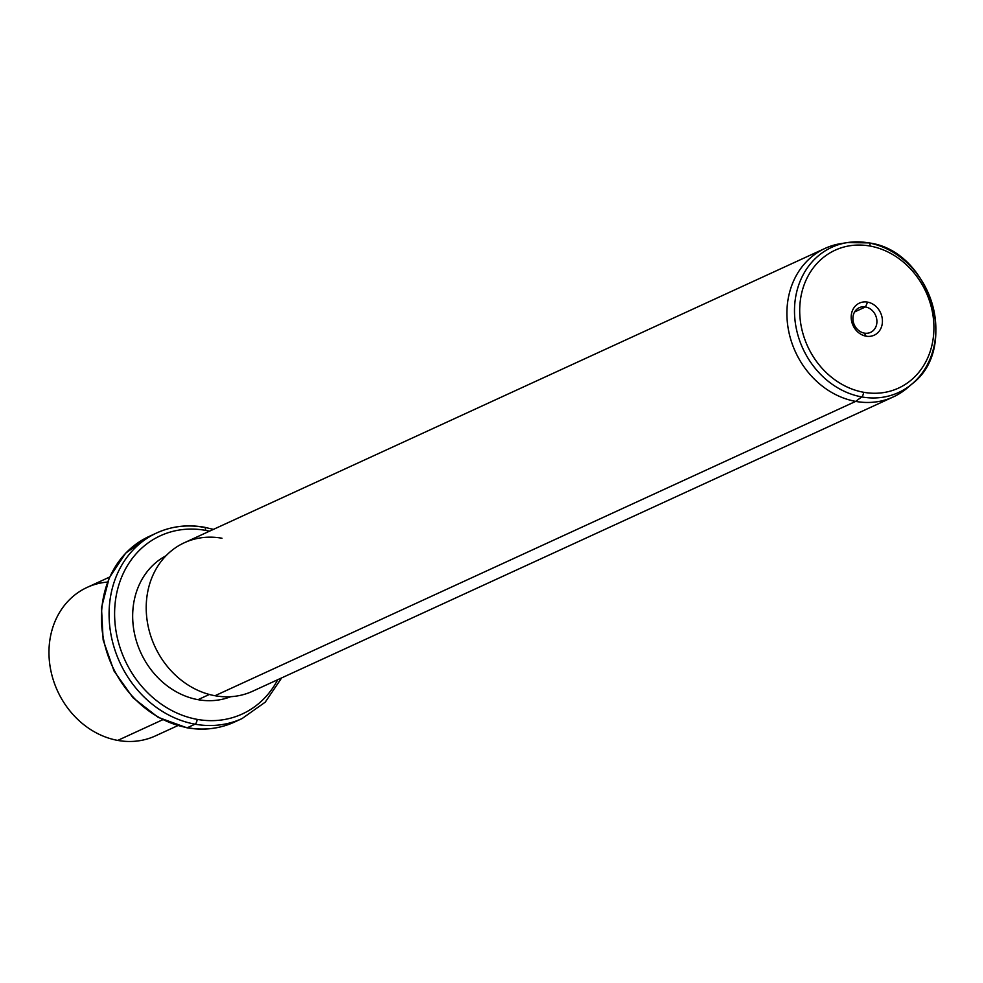 <?xml version="1.0" encoding="UTF-8"?>
<svg xmlns="http://www.w3.org/2000/svg" width="983" height="983" viewBox="0 0 983 983"><rect width="100%" height="100%" fill="white"/><g stroke="black" fill="none" stroke-linecap="round" stroke-linejoin="round"><path stroke-width="1.47" d="M107.479 582.071A81.724 70.125 65.3 0 0 49.15 658.106A81.724 70.125 65.3 0 0 117.739 740.408L162.711 719.74L117.739 740.408A81.724 70.125 -114.7 0 1 50.735 670.062A81.724 70.125 -114.7 0 1 87.131 587.404L109.555 577.095M177.788 725.626L155.363 735.923A81.724 70.125 -114.7 0 1 117.739 740.408M203.813 527.318A4.092 1.794 100.3 0 1 204.366 527.232A4.092 1.794 -79.7 0 0 203.813 527.318A102.158 87.659 65.3 0 0 156.776 532.921L149.158 536.423L125.701 553.122L109.248 577.795L101.482 607.789L103.141 639.994L114.04 671.045L133.024 697.77L158.165 717.357L186.856 727.764A4.092 1.794 -79.7 0 0 187.409 727.678A102.158 87.659 -114.7 0 1 103.657 639.749A102.158 87.659 -114.7 0 1 149.158 536.423A102.158 87.659 65.3 0 0 103.657 639.749A102.158 87.659 65.3 0 0 187.409 727.678A4.092 1.794 100.3 0 1 186.856 727.764A4.092 1.794 100.3 0 1 186.365 727.481M187.409 727.678A102.158 87.659 65.3 0 0 234.446 722.075A102.158 87.659 -114.7 0 1 187.409 727.678L195.039 724.176L187.409 727.678M156.776 532.921A102.158 87.659 65.3 0 0 111.288 636.247A102.158 87.659 65.3 0 0 195.039 724.176A102.158 87.659 65.3 0 0 242.064 718.573A102.158 87.659 -114.7 0 1 195.039 724.176A102.158 87.659 -114.7 0 1 111.288 636.247A102.158 87.659 -114.7 0 1 156.776 532.921C171.718 526.175 187.569 524.283 204.366 527.232A4.092 1.794 100.3 0 1 205.545 530.378A98.067 84.145 65.3 0 0 114.704 609.177A98.067 84.145 65.3 0 0 197.116 719.359A4.092 1.794 100.3 0 1 195.039 724.176A4.092 1.794 -79.7 0 0 197.116 719.359A98.067 84.145 65.3 0 0 277.71 679.72A98.067 84.145 -114.7 0 1 197.116 719.359A98.067 84.145 -114.7 0 1 114.704 609.177A98.067 84.145 -114.7 0 1 205.545 530.378A4.092 1.794 -79.7 0 0 204.366 527.232L213.434 529.382M209.49 531.189A98.067 84.145 65.3 0 0 205.545 530.378A98.067 84.145 -114.7 0 1 209.49 531.189M198.001 699.675A77.632 66.623 65.3 0 0 230.747 696.689A77.632 66.623 -114.7 0 1 198.001 699.675L209.342 694.465L198.001 699.675A77.632 66.623 -114.7 0 1 134.732 634.686A77.632 66.623 -114.7 0 1 166.004 555.764A77.632 66.623 65.3 0 0 134.732 634.686A77.632 66.623 65.3 0 0 198.001 699.675M221.998 538.242A81.724 70.125 65.3 0 0 146.295 603.906A81.724 70.125 65.3 0 0 214.982 695.731L855.677 401.396A81.724 70.125 65.3 0 0 893.301 396.923A81.724 70.125 65.3 0 0 909.742 385.791M893.301 396.923L252.606 691.246A81.724 70.125 -114.7 0 1 214.982 695.731A81.724 70.125 -114.7 0 1 147.978 625.385A81.724 70.125 -114.7 0 1 184.374 542.727L825.069 248.392A81.724 70.125 65.3 0 0 788.673 331.062A81.724 70.125 65.3 0 0 855.677 401.396L214.982 695.731M844.213 243.17A81.724 70.125 65.3 0 0 825.069 248.392M912.236 383.775C960.072 347.601 929.967 250.518 868.898 242.899L847.371 242.592L840.993 243.6A81.724 70.125 -114.7 0 0 787.285 321.613A81.724 70.125 -114.7 0 0 855.677 401.396A81.724 70.125 -114.7 0 0 907.309 387.966L912.236 383.775A79.918 68.577 -114.7 0 1 861.735 396.911A79.918 68.577 65.3 0 0 912.236 383.775A79.918 68.577 65.3 0 0 931.81 302.567A79.918 68.577 65.3 0 0 868.603 242.899A79.918 68.577 65.3 0 0 847.371 242.592A79.918 68.577 65.3 0 0 794.866 318.885A79.918 68.577 65.3 0 0 861.735 396.911L855.677 401.396L861.735 396.911A4.092 1.794 -79.7 0 0 863.553 392.266A75.875 65.099 65.3 0 0 933.838 331.296A75.875 65.099 65.3 0 0 870.078 246.045A4.092 1.794 -79.7 0 0 868.898 242.899A4.092 1.794 -79.7 0 0 868.603 242.899A4.092 1.794 100.3 0 1 868.898 242.899A4.092 1.794 100.3 0 1 870.078 246.045A75.875 65.099 65.3 0 0 799.781 307.003A75.875 65.099 65.3 0 0 863.553 392.266A4.092 1.794 100.3 0 1 861.735 396.911A79.918 68.577 -114.7 0 1 794.866 318.885A79.918 68.577 -114.7 0 1 847.371 242.592A79.918 68.577 -114.7 0 1 868.603 242.899M863.553 392.266A75.875 65.099 -114.7 0 1 799.781 307.003A75.875 65.099 -114.7 0 1 870.078 246.045A75.875 65.099 -114.7 0 1 933.838 331.296A75.875 65.099 -114.7 0 1 863.553 392.266M867.571 302.125A17.669 15.163 65.3 0 0 851.204 316.329A17.669 15.163 65.3 0 0 866.06 336.174A17.669 15.163 65.3 0 0 882.415 321.982A17.669 15.163 65.3 0 0 867.571 302.125L865.495 306.942A13.578 11.649 65.3 0 0 852.912 317.853A13.578 11.649 65.3 0 0 864.327 333.114L866.06 336.174A17.669 15.163 -114.7 0 1 851.204 316.329A17.669 15.163 -114.7 0 1 867.571 302.125A17.669 15.163 -114.7 0 1 882.415 321.982A17.669 15.163 -114.7 0 1 866.06 336.174L864.327 333.114A13.578 11.649 65.3 0 0 876.91 322.203A13.578 11.649 65.3 0 0 865.495 306.942L867.571 302.125M865.495 306.942L854.596 311.943L865.495 306.942A13.578 11.649 -114.7 0 1 876.627 318.639A13.578 11.649 -114.7 0 1 870.582 332.365A13.578 11.649 -114.7 0 1 864.327 333.114A13.578 11.649 -114.7 0 1 853.195 321.429A13.578 11.649 -114.7 0 1 859.24 307.691A13.578 11.649 -114.7 0 1 865.495 306.942M186.856 727.764C203.653 730.725 219.504 728.821 234.446 722.075L242.064 718.573L265.263 702.145L281.666 677.901"/></g></svg>
